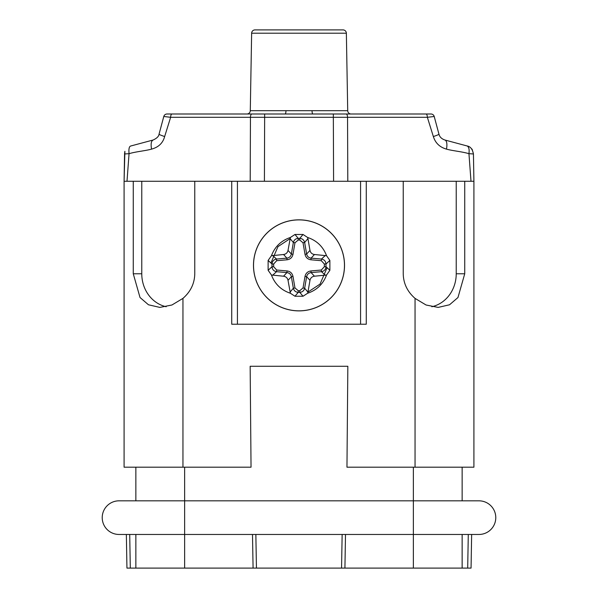 <?xml version="1.0" encoding="UTF-8"?>
<svg xmlns="http://www.w3.org/2000/svg" width="598" height="598" viewBox="0 0 598 598"><rect width="100%" height="100%" fill="white"/><g stroke="black" fill="none" stroke-linecap="round" stroke-linejoin="round"><path stroke-width="0.9" d="M251.638 33.204L346.362 33.204A3.364 3.364 0 0 0 342.998 29.9L255.002 29.9A3.364 3.364 0 0 0 251.638 33.204L250.285 110.69A3.364 3.364 0 0 1 246.914 113.994M250.285 110.69L347.715 110.69A3.364 3.364 0 0 0 351.086 113.994L172.06 113.994A3.364 1.42 90 0 0 170.639 117.298L164.652 136.538C162.91 143.057 158.537 147.25 151.556 149.119C145.359 150.86 135.91 151.608 129.056 153.679L127 181.269L124.085 181.269L124.892 151.324M285.964 110.69A3.364 0.897 -90 0 1 285.067 113.994M253.477 265.363A45.523 45.523 0 0 1 299 219.84A45.523 45.523 0 0 1 344.523 265.363A45.523 45.523 0 0 1 299 310.885A45.523 45.523 0 0 1 253.477 265.363M288.019 250.405L290.389 237.466L294.971 234.483L303.029 234.483L307.611 237.466L307.94 238.587L309.981 250.405L306.639 254.038C307.185 256.43 308.673 257.798 311.102 258.142L314.443 254.516L326.56 255.72L329.879 260.436L329.887 265.363L329.879 270.289L326.56 275.005L314.443 276.209L311.102 272.583C308.673 272.927 307.185 274.295 306.639 276.687L309.981 280.32L307.94 292.138L307.611 293.259L303.029 296.242L294.971 296.242L290.389 293.259L288.019 280.32L291.361 276.687C290.815 274.295 289.327 272.927 286.898 272.583L283.557 276.209L271.44 275.005L268.121 270.289L268.113 265.363L268.121 260.436L271.44 255.72L283.557 254.516L286.898 258.142C289.327 257.798 290.815 256.43 291.361 254.038L288.019 250.405C287.459 252.79 285.971 254.157 283.557 254.516M471.06 568.1L471.643 534.463L471.06 568.1L462.142 568.1L462.142 534.463L413.368 534.463L413.368 500.825L478.961 500.825A16.819 16.819 0 0 1 495.779 517.644A16.819 16.819 0 0 1 478.961 534.463L119.039 534.463A16.819 16.819 0 0 1 102.221 517.644A16.819 16.819 0 0 1 119.039 500.825L184.633 500.825L184.633 467.188M462.142 568.1L344.919 568.1L345.502 534.463M126.94 568.1L126.357 534.463L126.94 568.1L126.357 534.463L126.94 568.1L344.919 568.1M135.858 568.1L135.858 534.463L184.633 534.463L184.633 500.825L413.368 500.825L413.368 467.188M462.142 534.463L471.643 534.463M126.357 534.463L135.858 534.463M253.081 568.1L252.498 534.463M135.858 500.825L135.858 467.188M462.142 500.825L462.142 467.188M431.816 306.737A33.638 30.483 90 0 0 456.229 273.772L464.736 273.772L464.736 181.269L473.915 181.269L473.437 153.97L473.915 181.269L473.915 467.188L346.96 467.188L347.842 366.275L250.158 366.275L251.04 467.188L124.085 467.188L124.085 181.269L124.563 153.97L129.056 153.679C128.615 148.924 129.19 146.361 130.79 145.994L153.125 140.007C151.182 140.993 150.651 144.028 151.556 149.119M464.736 273.772L457.963 297.527L449.539 304.778L438.147 307.409L426.075 305.002L415.049 298.387C407.365 291.66 403.426 283.452 403.231 273.772L403.231 181.269L366.275 181.269L366.275 324.228L231.725 324.228L231.725 181.269L194.769 181.269L194.769 273.772C194.574 283.452 190.635 291.66 182.951 298.387L171.94 304.995L159.853 307.409L148.468 304.778L140.022 297.505L133.264 273.772L133.264 181.269L124.085 181.269M194.769 181.269L133.264 181.269M366.275 181.269L231.725 181.269M464.736 181.269L403.231 181.269M141.771 181.269L141.771 273.772A33.638 30.483 -90 0 0 166.184 306.737M456.229 273.772L456.229 181.269M471 181.269L468.944 153.679C462.097 151.615 452.649 150.86 446.444 149.119C439.739 147.205 435.374 143.012 433.348 136.538L427.361 117.298A3.364 1.42 -90 0 0 425.94 113.994L333.34 113.994L333.34 117.298L170.639 117.298L163.785 116.49L159.075 134.064C158.829 136.351 156.848 138.332 153.125 140.007M360.572 324.228L360.572 181.269M237.428 181.269L237.428 324.228M467.808 146.174L467.21 145.994C470.417 146.517 472.495 149.171 473.437 153.97L468.944 153.679C469.482 149.552 468.899 146.988 467.21 145.994L444.875 140.007C441.578 138.863 439.597 136.882 438.925 134.064L434.215 116.49A3.364 3.364 0 0 0 430.971 113.994L425.94 113.994A3.364 1.42 -90 0 1 425.94 113.994L430.971 113.994M433.348 136.538C437.108 135.327 438.969 134.505 438.925 134.064L438.334 131.837M444.875 140.007A9.613 3.909 105 0 1 446.444 149.119M434.215 116.49L427.361 117.298L333.34 117.298L333.587 181.269M164.652 136.538C160.668 135.215 158.806 134.393 159.075 134.064L163.785 116.49A3.364 3.364 0 0 1 167.029 113.994L172.06 113.994M163.164 136.045A10.278 1.046 -165 0 0 164.577 136.516M168.18 117.036L170.639 117.298M455.414 142.832L452.051 141.928L455.414 142.832M472.039 149.463L471.426 148.648M312.933 113.994A3.364 0.897 90 0 1 312.036 110.69M283.557 276.209C285.971 276.568 287.459 277.935 288.019 280.32M309.981 280.32C310.541 277.935 312.029 276.568 314.443 276.209M314.443 254.516C312.029 254.157 310.541 252.79 309.981 250.405M325.364 255.466L321.462 259.046L321.313 260.698L324.34 264.002L325.992 264.002C325.738 261.199 324.228 259.554 321.462 259.046L311.102 258.142L310.96 259.794C307.738 259.33 305.757 257.506 305.01 254.322L306.639 254.038L304.651 242.489C304.001 239.955 302.371 238.58 299.755 238.37L299.755 240.022L303.022 242.773L304.651 242.489L307.94 238.587M272.636 255.466L276.538 259.046C273.772 259.554 272.262 261.199 272.008 264.002L273.66 264.002L276.687 260.698L276.538 259.046L286.898 258.142L287.04 259.794C290.277 259.315 292.265 257.491 292.99 254.322L291.361 254.038L293.349 242.489L294.978 242.773L298.245 240.022L298.245 238.37C295.629 238.58 293.999 239.955 293.349 242.489L290.06 238.587M272.636 275.259L276.538 271.679L276.687 270.027L273.66 266.723L272.008 266.723C272.262 269.526 273.772 271.171 276.538 271.679L286.898 272.583L287.04 270.931C290.262 271.395 292.243 273.219 292.99 276.403L291.361 276.687L293.349 288.236C293.999 290.77 295.629 292.145 298.245 292.355L298.245 290.703L294.978 287.952L293.349 288.236L290.06 292.138M307.94 292.138L304.651 288.236L303.022 287.952L299.755 290.703L299.755 292.355C302.371 292.145 304.001 290.77 304.651 288.236L306.639 276.687L305.01 276.403C305.735 273.234 307.723 271.41 310.96 270.931L311.102 272.583L321.462 271.679C324.228 271.171 325.738 269.526 325.992 266.723L324.34 266.723L321.313 270.027L321.462 271.679L325.364 275.259M253.53 265.363A45.47 45.47 0 0 1 299 219.892A45.47 45.47 0 0 1 344.47 265.363A45.47 45.47 0 0 1 299 310.833A45.47 45.47 0 0 1 253.53 265.363M271.44 255.72C274.878 246.653 281.195 240.568 290.389 237.466M307.611 237.466C316.805 240.568 323.122 246.653 326.56 255.72M270.924 263.015L277.958 246.63L290.045 238.654M327.076 267.71L320.042 284.095L307.955 292.071M184.633 568.1L184.633 534.463M255.854 534.463L256.445 568.1M341.555 568.1L342.146 534.463M413.368 534.463L413.368 568.1M130.304 568.1L129.714 534.463M467.696 568.1L468.286 534.463M102.221 517.644A16.819 16.819 0 0 1 119.039 500.825M182.951 467.188L182.951 298.387M415.049 467.188L415.049 298.387M141.771 273.772L133.264 273.772M346.13 113.994A3.364 1.42 90 0 1 347.55 117.298L347.797 181.269M264.66 113.994L264.413 181.269M250.203 181.269L250.45 117.298A3.364 1.42 -90 0 1 251.87 113.994M326.56 275.005C323.122 284.072 316.805 290.157 307.611 293.259M290.389 293.259C281.195 290.157 274.878 284.072 271.44 275.005M294.971 234.483L298.245 238.37L299.755 238.37L303.029 234.483M294.978 242.773L292.99 254.322M303.029 296.242L299.755 292.355L298.245 292.355L294.971 296.242M292.99 276.403L294.978 287.952M303.022 287.952L305.01 276.403M305.01 254.322L303.022 242.773M299.755 240.022L298.245 240.022M324.34 264.002L324.34 266.723M310.96 259.794L321.313 260.698M276.687 260.698L287.04 259.794M273.66 266.723L273.66 264.002M287.04 270.931L276.687 270.027M299.755 290.703L298.245 290.703M321.313 270.027L310.96 270.931M329.879 270.289L325.992 266.723L325.992 264.002L329.879 260.436M268.121 260.436L272.008 264.002L272.008 266.723L268.121 270.289M346.362 33.204L347.715 110.69M472.076 149.171L473.444 153.836L472.084 149.171M124.862 151.391L124.548 153.589"/></g></svg>
